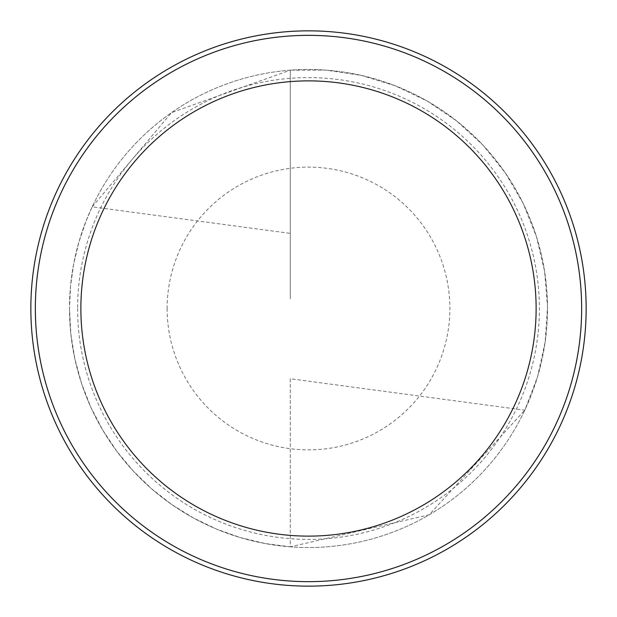 <?xml version="1.0" encoding="UTF-8"?>
<svg xmlns="http://www.w3.org/2000/svg" width="617" height="617" viewBox="0 0 617 617"><rect width="100%" height="100%" fill="white"/><g stroke="black" fill="none" stroke-linecap="round" stroke-linejoin="round"><path stroke-width="0.46" stroke-dasharray="3.08 2.31" d="M167.122 308.5A141.378 141.378 0 0 0 372.344 434.646A141.378 141.378 0 0 0 392.219 194.579A141.378 141.378 0 0 0 167.122 308.5M30.85 308.5A277.65 277.65 0 0 0 447.325 548.953A277.65 277.65 0 0 0 447.325 68.047A277.65 277.65 0 0 0 30.85 308.5M92.195 206.834L171.549 112.618L290.291 70.184L290.291 298.744L290.291 70.184L325.876 70.122L361.076 75.343L395.111 85.74L427.226 101.065L456.711 120.994L482.91 145.08L505.246 172.791L523.208 203.502L536.42 236.55L544.58 271.187L547.503 306.657L545.127 342.165L537.507 376.925L524.805 410.166L290.291 378.745L290.291 546.816L265.002 543.515L240.206 537.546L216.189 528.962L193.229 517.871L171.572 504.397L151.481 488.695L133.172 470.941L116.868 451.336L102.738 430.103L90.954 407.482L81.645 383.743L74.919 359.14L70.855 333.967L69.49 308.5L70.546 286.033L73.716 263.76L78.961 241.887L86.241 220.601L92.195 206.834L290.291 233.373M290.291 378.745L290.291 546.816L429.17 514.809L524.805 410.166M69.49 308.5A239.01 239.01 0 0 0 428.005 515.488A239.01 239.01 0 0 0 428.005 101.512A239.01 239.01 0 0 0 69.49 308.5A239.01 239.01 0 0 0 428.005 515.488A239.01 239.01 0 0 0 428.005 101.512A239.01 239.01 0 0 0 69.49 308.5M77.595 308.5A230.905 230.905 0 0 0 421.103 510.089A230.905 230.905 0 0 0 429.586 111.893A230.905 230.905 0 0 0 77.595 308.5"/><path stroke-width="0.93" d="M30.85 308.5A277.65 277.65 0 0 0 447.325 548.953A277.65 277.65 0 0 0 447.325 68.047A277.65 277.65 0 0 0 30.85 308.5M536.127 308.5A227.627 227.627 0 0 0 194.687 111.368A227.627 227.627 0 0 0 194.687 505.632A227.627 227.627 0 0 0 536.127 308.5M581.654 308.5A273.154 273.154 0 0 1 308.5 581.654A273.154 273.154 0 0 1 35.346 308.5A273.154 273.154 0 0 0 445.073 545.058A273.154 273.154 0 0 0 445.073 71.942A273.154 273.154 0 0 0 35.346 308.5A273.154 273.154 0 0 1 308.5 35.346A273.154 273.154 0 0 1 581.654 308.5"/></g></svg>
